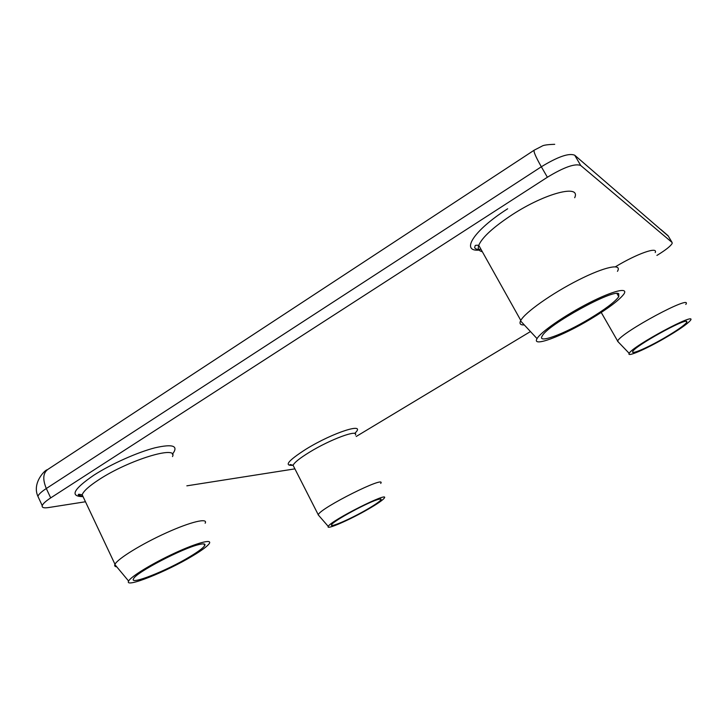 <?xml version="1.0" encoding="UTF-8"?>
<svg xmlns="http://www.w3.org/2000/svg" width="727" height="727" viewBox="0 0 727 727"><rect width="100%" height="100%" fill="white"/><g stroke="black" fill="none" stroke-linecap="round" stroke-linejoin="round"><path stroke-width="1.09" d="M192.419 556.028C201.624 550.521 207.222 546.395 209.222 543.642C212.729 538.662 197.19 542.687 174.943 552.983C152.734 563.198 130.642 576.656 128.624 581.073C124.044 588.706 166.756 571.613 192.419 556.028M116.729 566.796C114.93 566.642 114.312 565.897 114.857 564.552L114.984 564.288C117.556 558.818 141.892 543.841 166.401 532.8C190.947 521.677 208.322 517.651 205.15 523.222M368.416 509.054C377.277 503.911 382.538 500.294 384.192 498.213C390.772 490.416 330.322 520.823 328.268 526.421C325.623 530.41 350.169 519.687 368.416 509.054M319.026 515.797L318.226 514.689C320.834 507.737 387.146 474.676 380.712 483.428M378.867 499.276C380.775 498.804 381.475 498.976 380.984 499.794C379.639 501.594 374.987 504.802 367.035 509.427C350.75 518.924 328.922 528.411 331.63 524.685C332.975 521.041 370.016 501.112 378.867 499.276M198.907 544.578C203.851 543.378 205.786 543.732 204.705 545.641C203.106 548.04 198.144 551.729 189.802 556.728C166.819 570.695 128.752 585.817 133.586 578.674C135.922 572.576 182.822 548.122 198.907 544.578M618.732 293.69L618.786 296.698C614.742 302.078 604.946 309.457 589.388 318.844C563.77 334.284 536.39 344.416 542.351 335.756C547.604 324.924 612.806 288.955 618.732 293.69M686.788 321.352L686.779 322.379C684.125 325.569 676.546 330.812 664.042 338.119C646.966 348.042 629.936 355.321 632.844 351.323C635.28 345.925 684.152 318.735 686.788 321.352M590.524 319.135C607.699 308.793 618.75 300.542 623.666 294.371C629.164 286.892 613.506 290.427 589.343 302.777C565.242 315.027 540.543 332.121 537.053 338.628C531.301 347.851 562.026 336.31 590.524 319.135M524.294 324.942C520.459 325.123 519.205 323.779 520.541 320.916L520.796 320.434C525.021 312.465 551.929 293.39 578.374 280.04C604.873 266.582 622.503 263.047 617.459 271.344M664.605 338.255C678.536 330.131 687.106 324.224 690.314 320.534C698.583 310.629 632.145 346.288 629.2 353.34C626.347 357.602 645.512 349.351 664.605 338.255M618.85 342.571L617.623 341.027C621.221 332.339 693.794 293.381 685.797 304.44M356.212 436.473L530.456 331.557M656.908 255.413L657.553 255.032C665.877 249.906 670.757 246.017 672.193 243.363L672.084 242.464L580.737 165.511C575.175 163.221 564.052 167.128 547.386 177.243L50.69 497.904C45.719 501.157 42.902 503.729 42.23 505.647C41.757 507.619 43.838 508.255 48.491 507.564L85.477 501.757M186.839 485.836L294.898 468.87M355.467 435.046C358.611 428.975 330.467 439.29 309.484 452.212C299.751 458.201 294.29 462.563 293.09 465.307L293.881 466.861M293.108 465.262C283.603 466.143 287.956 460.754 306.149 449.086C333.748 432.029 367.753 421.515 354.631 433.465M172.508 456.565C178.442 444.997 129.233 459.764 99.117 479.547C89.167 486.009 83.523 491.088 82.178 494.778L83.796 498.195M83.051 496.623C69.583 496.541 73.136 489.435 93.71 475.276C111.158 464.017 137.585 452.239 155.096 447.777C173.117 443.706 178.878 445.86 172.39 454.248M574.693 197.717C581.146 183.958 545.423 193.018 512.181 214.729C493.279 227.188 482.137 237.384 478.748 245.317C477.557 248.861 478.739 250.969 482.301 251.66M479.111 250.106C460.309 251.787 473.486 230.514 507.664 208.776M655.227 252.56C658.271 246.253 637.097 253.641 615.451 266.754M668.286 236.066L574.73 155.242C569.087 152.806 557.954 156.65 541.333 166.783L46.31 488.517C41.357 491.77 38.558 494.378 37.913 496.341L38.795 498.249M672.084 242.464L668.086 235.73L660.87 229.505M580.737 165.511L574.73 155.242M547.386 177.243L541.333 166.783C535.626 156.705 533.264 151.161 534.254 150.144L541.824 146.245C543.187 145.173 547.486 144.528 554.719 144.319M50.69 497.904L46.31 488.517C42.484 479.284 43.02 472.895 47.937 469.351L534.091 150.253M128.624 581.073L114.857 564.552M328.268 526.421L318.162 514.807M318.226 514.689L293.09 465.307L290.309 464.508C289.419 464.862 290.282 465.062 292.899 465.098M114.984 564.288L82.178 494.778L78.825 494.242C77.344 494.851 78.689 495.505 82.851 496.196M380.984 499.794L380.575 499.013M204.705 545.641L203.851 543.905M520.796 320.434L478.748 245.317C476.312 245.144 475.104 245.29 475.122 245.771L474.622 247.816C476.103 248.643 474.304 249.279 481.038 249.406M618.786 296.698L616.923 293.472M686.779 322.379L686.134 321.279M537.053 338.628L520.541 320.916M629.2 353.34L617.532 341.199M617.623 341.027L601.229 312.465M42.23 505.647L37.913 496.341C31.779 482.937 45.256 469.569 47.264 469.787"/></g></svg>
